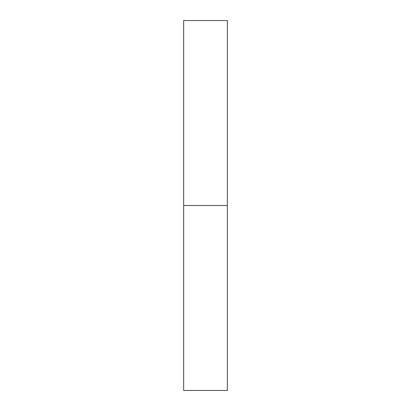 <?xml version="1.0" encoding="UTF-8"?>
<svg xmlns="http://www.w3.org/2000/svg" width="411" height="411" viewBox="0 0 411 411"><rect width="100%" height="100%" fill="white"/><g stroke="black" fill="none" stroke-linecap="round" stroke-linejoin="round"><path stroke-width="0.62" d="M183.655 390.45L183.655 20.55L183.655 205.5L227.345 205.5L227.345 20.55L227.345 205.5L183.655 205.5L183.655 390.45L227.345 390.45L227.345 205.5L227.345 390.45M183.655 20.55L227.345 20.55"/></g></svg>
